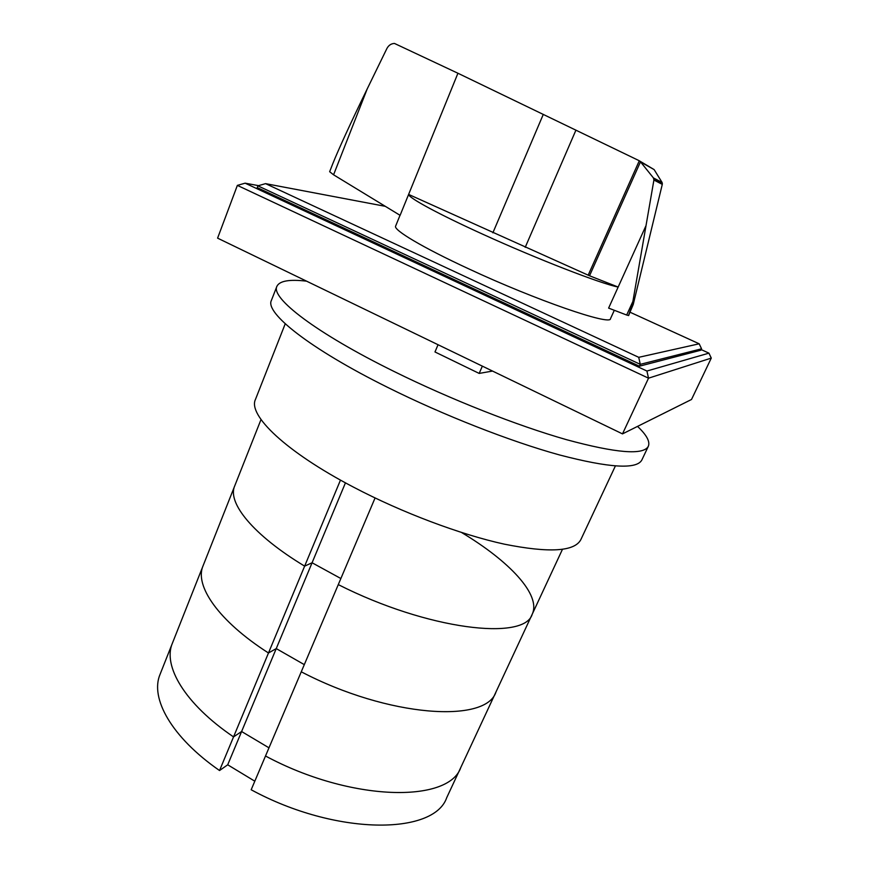 <?xml version="1.0" encoding="UTF-8"?>
<svg xmlns="http://www.w3.org/2000/svg" width="869" height="869" viewBox="0 0 869 869"><rect width="100%" height="100%" fill="white"/><g stroke="black" fill="none" stroke-linecap="round" stroke-linejoin="round"><path stroke-width="1.3" d="M461.58 532.512C509.212 561.016 541.311 594.776 532.252 614.155L495.982 691.974C486.205 723.551 388.552 717.414 301.261 671.802L251.174 789.758C335.684 835.739 434 835.207 446.709 797.699L460.842 767.392C448.947 803.228 350.804 801.881 265.512 755.997C350.804 801.881 448.947 803.228 460.842 767.392L495.982 691.974C486.205 723.551 388.552 717.414 301.261 671.802L375.071 497.97M254.813 781.198L227.711 764.796L241.604 731.524L233.544 736.89L241.604 731.524L268.977 747.829L241.604 731.524L276.244 648.589L304.302 664.633L276.244 648.589L345.449 482.838M227.711 764.796L219.542 770.531L268.478 652.988L276.244 648.589L268.478 652.988C218.282 620.824 194.341 585.543 203.064 565.817L261.015 419.531M233.544 736.89C184.793 703.868 162.568 665.806 172.41 643.169C162.568 665.806 184.793 703.868 233.544 736.89M219.542 770.531C171.367 737.173 149.816 698.035 160.102 674.257L203.064 565.817C194.341 585.543 218.282 620.824 268.478 652.988L304.639 566.143L312.08 562.764L340.865 578.526L312.08 562.764L304.639 566.143L340.474 480.09M304.639 566.143C252.933 534.913 227.167 502.64 234.673 486.01C227.167 502.64 252.933 534.913 304.639 566.143M532.252 614.155C524.724 641.203 427.646 629.916 338.28 584.609C427.646 629.916 524.724 641.203 532.252 614.155L562.449 549.349M306.572 281.165C289.453 279.155 279.557 280.872 276.896 286.314C270.541 297.806 315.512 332.805 394.189 371.53C450.5 399.371 517.446 425.734 566.501 439.681C616.306 453.162 643.581 455.356 648.339 446.275C650.218 441.626 646.623 434.989 637.531 426.397M648.339 446.275L641.865 459.951C636.836 469.618 609.386 467.957 559.527 454.954C510.429 441.441 443.635 415.295 387.585 387.346C309.255 348.458 264.763 312.688 271.4 300.413L276.896 286.314M615.382 465.969L580.872 539.573C574.691 551.587 549.186 553.118 504.378 544.168C460.44 534.576 402.075 512.645 353.585 487.183C285.575 451.695 247.73 415.002 255.464 399.425L285.228 323.789M589.53 275.777L408.615 194.417C408.376 197.719 438.345 214.078 483.131 234.38C537.466 259.168 601.066 283.783 618.163 287.052L589.53 275.777L640.486 161.83L639.019 160.624L654.129 169.596L662.102 182.49L662.287 184.38L633.24 304.476L628.58 315.545M639.019 160.624L457.93 73.246L400.098 215.338L333.577 174.81L367.261 88.801C350.174 123.974 338.606 149.142 332.545 164.306L329.655 171.714L333.577 174.81M614.307 310.287L610.505 318.651C611.265 326.071 535.945 300.25 468.554 268.771C422.627 247.556 393.114 229.84 395.623 226.103L400.022 215.284M628.526 315.556L632.36 304.487L653.912 180.035L653.423 177.917L640.486 161.83M457.93 73.246L394.483 43.45C391.169 43.58 388.649 45.264 386.901 48.512L367.261 88.801M640.79 162.068L654.129 169.596M653.423 177.917L662.102 182.49M632.36 304.487L633.24 304.476M645.982 225.69L608.615 308.104L626.668 315.034L632.828 301.576M626.668 315.034L628.602 315.523M630.068 312.232L699.176 343.798L701.565 348.806L700.892 350.207L639.421 366.197L257.224 187.606L257.887 185.847L265.556 183.641L385.325 206.333M699.176 343.798L638.726 357.322L265.556 183.641M257.887 185.847L640.279 364.339L638.726 357.322M639.421 366.197L640.279 364.339L701.565 348.806M701.185 349.599L708.941 353.151L646.916 371.03L648.524 378.178L237.367 185.39L245.123 183.174L258.56 185.651M646.916 371.03L245.123 183.174M711.276 358.093L691.518 399.479L622.497 433.892L648.524 378.178L711.276 358.093L708.941 353.151M622.497 433.892L217.598 238.149L237.367 185.39M438.052 344.721L434.978 351.956L479.177 373.42L492.538 371.063M482.349 366.142L479.177 373.42M653.912 180.035L662.287 184.38M492.886 232.805L543.299 114.35M588.161 275.212L639.269 160.83M525.213 247.339L575.951 130.1M653.901 179.025L662.363 183.457M628.613 315.566L628.96 314.795"/></g></svg>
